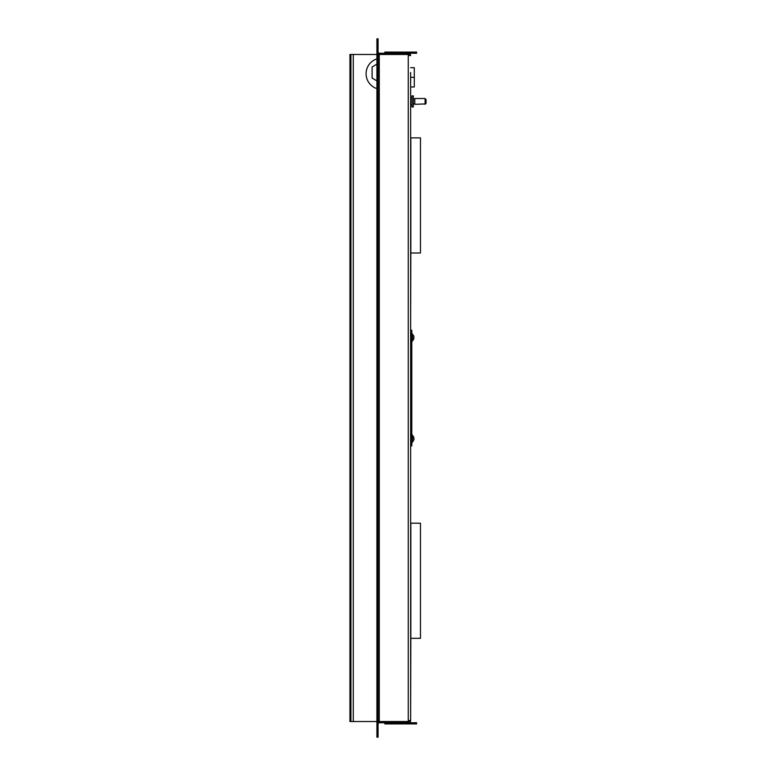 <?xml version="1.0" encoding="UTF-8"?>
<svg xmlns="http://www.w3.org/2000/svg" width="776" height="776" viewBox="0 0 776 776"><rect width="100%" height="100%" fill="white"/><g stroke="black" fill="none" stroke-linecap="round" stroke-linejoin="round"><path stroke-width="1.16" d="M410.834 252.181L410.64 330.198L411.794 330.198L411.794 445.899L410.64 445.899L410.64 527.292M410.834 251.201L410.64 248.902M410.834 637.503L410.64 720.39A2.357 2.357 0 0 1 408.273 722.747L379.28 722.747A1.203 1.203 0 0 0 378.077 723.95M410.834 636.524L410.64 634.225M410.64 72.517L410.64 720.39L408.273 722.747L408.273 721.593L379.28 721.593A2.357 2.357 0 0 0 378.077 721.923M410.64 703.483L410.64 105.032L410.64 720.39L408.273 721.525L379.28 721.525L379.28 54.475L378.077 54.475M410.64 628.347L410.64 626.416M410.64 534.907L410.64 533.073M410.64 243.024L410.64 241.094M410.64 149.584L410.64 147.75M410.64 141.969L410.64 139.952M408.321 54.485L409.097 54.727A1.203 1.203 0 0 0 408.273 54.407L409.485 55.61L408.273 54.407L379.28 54.407A2.357 2.357 0 0 1 378.077 54.078M408.273 721.593L409.485 720.39L408.273 721.593A1.203 1.203 0 0 0 409.097 721.273L408.321 721.515M410.834 137.876L410.834 252.995L420.466 252.995L420.466 137.876L410.834 137.876M410.834 523.199L410.834 638.318L420.466 638.318L420.466 523.199L410.834 523.199M411.794 335.009L410.64 335.009M410.64 440.972L411.794 440.972M411.794 445.793L410.64 445.793M413.957 336.784A3.647 3.637 180 0 0 413.705 336.018L413.724 336.008A3.647 3.637 0 0 1 413.957 336.745L413.705 337.23A2.629 2.473 82.9 0 1 413.724 337.521M411.794 333.913L412.463 333.913L412.463 341.139L411.794 341.139M412.463 340.538A3.657 3.657 0 0 0 413.724 339.034L413.705 339.063A3.647 3.637 180 0 0 413.957 338.297L413.705 337.948A2.629 2.473 97.1 0 0 413.705 337.23M413.734 336.008L413.724 336.008A3.657 3.657 0 0 0 412.463 334.505M413.957 437.926A3.647 3.637 180 0 0 413.705 437.169A3.647 3.637 0 0 1 413.957 437.897L413.705 438.382A2.629 2.473 82.9 0 1 413.724 438.673M411.794 435.055L412.463 435.055L412.463 442.281L411.794 442.281M413.705 437.169L413.724 437.15A3.657 3.657 0 0 0 412.463 435.656M412.463 441.69A3.657 3.657 0 0 0 413.724 440.186L413.724 440.186A3.647 3.637 180 0 0 413.957 439.449L413.957 438.993M413.705 439.09A2.629 2.473 97.1 0 0 413.705 438.382M410.64 77.328L414.297 77.328L414.297 67.696L410.64 67.696M414.297 77.328L414.297 86.97L410.64 86.97M376.923 64.175L372.102 66.949L372.102 78.075L376.923 80.859M355.728 54.475L349.947 54.475L349.947 721.525L350.917 721.525L350.917 54.475L353.274 54.475L353.274 721.525L350.917 721.525M376.923 88.639A15.656 15.656 0 0 1 376.923 58.85M408.273 54.407L408.273 53.253L410.64 55.61A2.357 2.357 0 0 0 408.273 53.253L379.28 53.253A1.203 1.203 0 0 1 378.077 52.05M376.923 721.525L353.274 721.525M376.923 54.475L353.274 54.475M378.077 737.2L376.923 737.2L376.923 727.015L378.077 727.015L378.077 737.2M376.923 726.947L376.923 716.762L378.077 716.762L378.077 726.947L376.923 727.015M410.64 55.61L408.273 54.475L379.28 54.475M376.923 48.985L378.077 48.985L378.077 59.238L376.923 59.238L376.923 38.8L378.077 38.8L378.077 48.985M378.077 721.525L379.28 721.525M376.923 49.053L378.077 49.053M376.923 716.762L376.923 59.238M378.077 716.762L378.077 59.238M413.336 106.254L413.336 95.875L411.988 95.875L411.988 106.952L413.336 106.952L413.336 106.254M425.083 103.945L425.083 98.523L414.782 98.523L414.782 104.304L425.083 103.945M425.083 104.304L426.053 103.344L426.053 99.493L425.083 98.523M408.273 53.253L411.794 53.253L411.794 52.089L416.615 52.089L416.615 53.253L411.794 53.253M384.818 53.253L384.818 52.089L411.794 52.089M411.794 723.911L411.794 722.747L416.615 722.747L416.615 723.911L384.818 723.911L384.818 722.747M411.794 722.747L408.273 722.747M408.273 54.475L408.273 721.525M411.988 97.805L410.64 97.805M414.782 99.008L413.336 99.008M414.782 103.819L413.336 103.819M411.988 105.032L410.64 105.032"/></g></svg>
